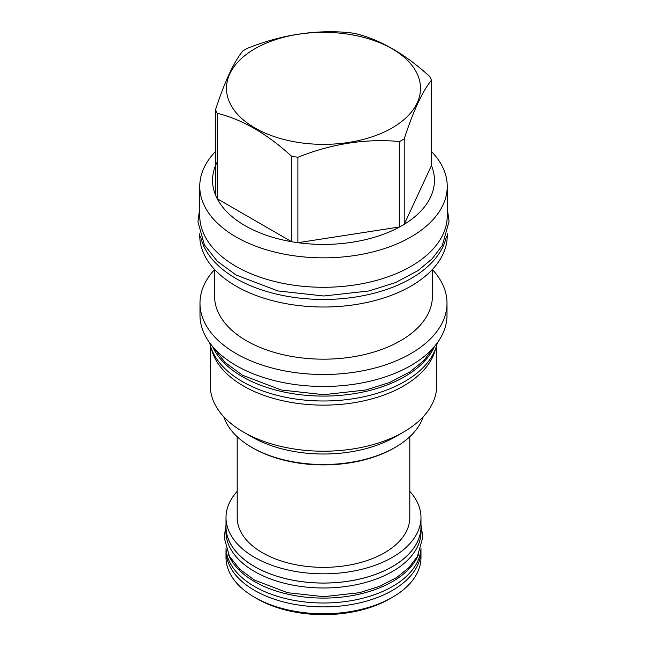 <?xml version="1.0" encoding="UTF-8"?>
<svg xmlns="http://www.w3.org/2000/svg" width="647" height="647" viewBox="0 0 647 647"><rect width="100%" height="100%" fill="white"/><g stroke="black" fill="none" stroke-linecap="round" stroke-linejoin="round"><path stroke-width="0.97" d="M209.677 342.845A114.673 66.204 0 0 0 242.415 381.601A114.673 66.204 180 0 0 360.84 397.387A114.673 66.204 180 0 0 437.315 342.845M212.426 346.347A114.673 66.204 0 0 0 242.415 376.7A114.673 66.204 180 0 0 353.755 393.74A114.673 66.204 180 0 0 434.566 346.347M435.609 348.684A113.168 65.339 180 0 1 403.518 386A113.168 65.339 0 0 1 287.422 401.73A113.168 65.339 0 0 1 211.383 348.684M210.332 345.474L210.332 385.871A113.168 65.339 0 0 0 243.474 432.075A113.168 65.339 0 0 0 403.518 432.075L395.228 436.862A101.45 58.57 180 0 1 395.228 436.862L403.518 432.075A113.168 65.339 180 0 0 436.66 385.871L436.66 345.474M243.474 432.075L251.764 436.862A101.45 58.57 0 0 0 395.228 436.862M223.805 416.797A101.45 58.57 0 0 0 251.764 447.36A101.45 58.57 0 0 0 395.228 447.36A101.45 58.57 0 0 0 395.236 447.36A101.45 58.57 0 0 0 423.187 416.797M394.128 447.999L395.228 447.36L394.128 447.999A99.889 57.672 0 0 1 252.864 447.999L251.764 447.36M237.19 436.733L237.19 517.535A86.302 49.827 0 0 0 262.472 552.764A86.302 49.827 180 0 0 356.521 563.569A86.302 49.827 180 0 0 409.802 517.535L409.802 436.733M409.802 491.364A97.479 56.281 180 0 1 420.979 517.535A97.479 56.281 180 0 1 360.8 569.53A97.479 56.281 180 0 1 254.562 557.334A97.479 56.281 180 0 1 226.013 517.535A97.479 56.281 180 0 1 237.19 491.364M420.979 517.535L420.979 526.763A97.479 56.281 180 0 1 360.8 578.758A97.479 56.281 180 0 1 254.562 566.554A97.479 56.281 180 0 1 226.013 526.763L226.013 517.535M226.013 524.782A97.543 56.313 0 0 0 225.957 526.763A97.543 56.313 0 0 0 254.522 566.578A97.543 56.313 180 0 0 360.824 578.79A97.543 56.313 180 0 0 421.035 526.763L421.035 531.664A97.543 56.313 180 0 1 360.824 583.699A97.543 56.313 180 0 1 254.522 571.487A97.543 56.313 0 0 1 225.957 531.664L225.957 526.763M420.979 524.782A97.543 56.313 180 0 1 421.035 526.763M228.359 554.212A97.543 56.313 0 0 0 254.522 581.596A97.543 56.313 180 0 0 350.577 595.879A97.543 56.313 180 0 0 418.633 554.212M225.997 548.389A97.543 56.313 0 0 0 254.522 586.505A97.543 56.313 180 0 0 359.457 599.033A97.543 56.313 180 0 0 420.995 548.389M420.946 549.141A97.479 56.281 180 0 1 420.979 550.605A97.479 56.281 180 0 1 360.8 602.608A97.479 56.281 180 0 1 254.562 590.404A97.479 56.281 180 0 1 226.013 550.605A97.479 56.281 180 0 1 226.046 549.141M420.979 550.605L420.979 557.479A97.479 56.281 180 0 1 392.43 597.278A97.479 56.281 180 0 1 254.562 597.278L257.199 598.798L254.562 597.278A97.479 56.281 0 0 1 226.013 557.479L226.013 550.605M392.43 597.278L389.793 598.798A93.758 54.13 180 0 1 257.199 598.798M199.988 303.192L199.988 315.162A123.504 71.307 0 0 0 276.229 381.043A123.504 71.307 0 0 0 410.829 365.579A123.504 71.307 0 0 0 447.004 315.162L447.004 303.192A123.504 71.307 180 0 1 410.829 353.61A123.504 71.307 0 0 1 276.229 369.065A123.504 71.307 0 0 1 199.988 303.192A123.504 71.307 0 0 1 214.594 269.556M432.398 269.556A123.504 71.307 180 0 1 447.004 303.192M432.398 269.5L432.398 296.302A108.898 62.872 180 0 1 400.501 340.759A108.898 62.872 0 0 1 281.825 354.394A108.898 62.872 0 0 1 214.594 296.302L214.594 269.5M447.239 233.721L447.239 235.565A123.747 71.445 180 0 1 410.999 286.087A123.747 71.445 0 0 1 276.14 301.575A123.747 71.445 0 0 1 199.753 235.565L199.753 233.721M200.627 236.487A123.747 71.445 0 0 0 283.022 295.525A123.747 71.445 0 0 0 410.999 278.533A123.747 71.445 180 0 0 446.365 236.487M447.239 186.401L447.239 215.839A123.747 71.445 180 0 1 370.852 281.849A123.747 71.445 180 0 1 235.993 266.362A123.747 71.445 0 0 1 199.753 215.839L199.753 186.401A123.747 71.445 0 0 0 276.14 252.403A123.747 71.445 0 0 0 410.999 236.915A123.747 71.445 180 0 0 447.239 186.401A123.747 71.445 180 0 0 431.452 151.479M215.54 151.479A123.747 71.445 0 0 0 199.753 186.401M404.205 138.87L404.205 224.315L431.452 165.6A110.944 64.053 0 0 1 404.205 224.315A110.944 64.053 180 0 1 401.949 225.657A110.944 64.053 0 0 1 399.62 226.96L399.62 141.523A110.944 64.053 0 0 0 401.949 140.221A110.944 64.053 0 0 0 404.205 138.87C413.287 110.985 422.37 91.413 431.452 80.163A110.944 64.053 0 0 0 429.778 76.548C404.957 53.903 380.145 39.572 355.332 33.563A110.944 64.053 0 0 0 349.065 32.601C315.17 29.519 281.275 34.768 247.372 48.331A110.944 64.053 0 0 0 245.043 49.633A110.944 64.053 0 0 0 242.787 50.976C233.704 62.233 224.622 81.797 215.54 109.683A110.944 64.053 0 0 0 217.214 113.306C242.035 119.315 266.847 133.638 291.66 156.283A110.944 64.053 0 0 0 297.927 157.253C331.822 143.691 365.725 138.45 399.62 141.523M431.452 165.6L431.452 80.163M254.902 48.751A97.001 56.006 0 0 0 254.902 127.952A97.001 56.006 0 0 0 392.09 127.952A97.001 56.006 0 0 0 392.09 48.751A97.001 56.006 0 0 0 254.902 48.751M217.214 161.985A110.944 64.053 0 0 0 215.54 195.127L215.54 109.683M215.54 195.127A110.944 64.053 0 0 0 217.214 198.742A110.944 64.053 0 0 0 291.66 241.719A110.944 64.053 0 0 0 297.927 242.69A110.944 64.053 0 0 0 399.62 226.96L297.927 242.69L297.927 157.253M291.66 156.283L291.66 241.719L217.214 198.742L217.214 113.306M434.202 346.776L423.761 360.662L409.786 372.001L389.502 382.555L365.717 390.004L323.751 394.686L281.275 390.004L242.423 375.211L225.051 362.441L212.79 346.776M447.239 208.075L449.042 221.371L442.362 245.31L432.147 258.808L417.913 270.648L395.535 282.569L369.081 290.94L323.775 295.994L277.911 290.94L236.001 274.983L217.303 261.242L204.42 244.938L197.958 221.881L199.753 208.075M420.995 525.057L422.839 537.107L417.444 556.444L408.88 567.654L396.918 577.367L379.619 586.368L359.376 592.709L323.71 596.688L287.616 592.709L254.53 580.116L239.673 569.182L229.378 556.145L224.161 537.52L225.997 525.057"/></g></svg>
